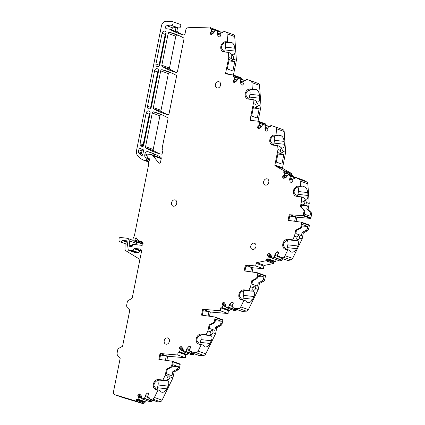 <?xml version="1.0" encoding="UTF-8"?>
<svg xmlns="http://www.w3.org/2000/svg" width="425" height="425" viewBox="0 0 425 425"><rect width="100%" height="100%" fill="white"/><g stroke="black" fill="none" stroke-linecap="round" stroke-linejoin="round"><path stroke-width="0.64" d="M182.819 34.765A91.168 72.08 -70.3 0 1 178.043 32.385A2.603 2.061 -70.3 0 1 177.044 30.207A2.603 2.061 -70.3 0 1 178.362 27.848A1.955 1.546 -70.3 0 0 178.537 27.912A1.955 1.546 -70.3 0 0 180.646 26.594A1.955 1.546 -70.3 0 0 179.855 24.236L172.194 21.489A1.955 1.546 -70.3 0 0 171.817 21.42L166.324 21.25A5.212 4.117 -70.3 0 0 161.447 25.883L136.574 150.349A6.513 5.148 -70.3 0 0 137.753 155.81A24.746 19.566 -70.3 0 0 143.868 160.289A1.302 1.031 -70.3 0 0 143.905 160.299A1.302 1.031 -70.3 0 0 144.086 160.342L145.621 160.517A0.521 0.414 -70.3 0 0 146.088 160.198L146.747 158.753A0.653 0.515 -70.3 0 0 146.413 157.882L145.887 157.824A0.653 0.515 -70.3 0 1 145.685 157.739A3.129 2.476 -70.3 0 1 144.792 154.812L144.978 153.903A2.603 2.061 -70.3 0 1 147.831 151.651A91.168 72.08 -70.3 0 1 150.96 152.671A91.168 72.08 -70.3 0 1 160.793 157.292A1.302 1.031 -70.3 0 1 161.25 158.567L160.554 162.047A1.302 1.031 -70.3 0 1 159.083 163.157A1.302 1.031 -70.3 0 1 158.7 162.881L153.027 155.762A5.212 4.117 -70.3 0 0 151.502 154.657A5.212 4.117 -70.3 0 0 150.758 154.482L147.034 154.068A0.521 0.414 -70.3 0 0 146.519 154.525L146.444 154.913A0.653 0.515 -70.3 0 0 146.705 155.571L147.533 155.959A0.653 0.515 -70.3 0 1 147.804 156.559L147.613 158.068A0.521 0.414 -70.3 0 0 147.932 158.578L149.17 158.716A0.781 0.616 -70.3 0 1 149.579 159.742L148.5 162.265A1.302 1.031 -70.3 0 0 148.367 162.918L148.415 165.5A1.302 1.031 -70.3 0 1 148.383 165.835L134.56 235.009A2.603 2.061 -70.3 0 1 134.358 235.657L133.163 238.446A2.603 2.061 -70.3 0 0 132.903 239.758L132.908 240.226A0.653 0.515 -70.3 0 0 133.312 240.752L134.39 240.874A0.653 0.515 -70.3 0 0 135.044 240.199L135.06 240.019A4.165 3.294 -70.3 0 1 135.527 238.218A0.653 0.515 -70.3 0 1 136.441 238.053A10.418 8.24 -70.3 0 0 140.213 241.352A10.418 8.24 -70.3 0 0 141.7 241.697A2.189 1.727 -70.3 0 1 142.014 241.767A2.189 1.727 -70.3 0 1 143.012 244.019L142.981 244.173A1.302 1.031 -70.3 0 1 141.695 245.326L133.153 244.37A0.653 0.515 -70.3 0 0 132.515 244.922L132.212 246.234A0.653 0.515 -70.3 0 1 131.575 246.787L130.023 246.612A0.653 0.515 -70.3 0 1 129.63 245.921L129.784 245.172A0.653 0.515 -70.3 0 0 129.79 244.922L129.253 240.885A3.905 3.087 -70.3 0 0 127.415 238.34A3.905 3.087 -70.3 0 0 126.863 238.212L120.355 237.485A1.302 1.031 -70.3 0 0 119.037 238.903L119.011 239.998A2.215 1.753 -70.3 0 0 120.068 241.825A2.215 1.753 -70.3 0 0 122.331 240.646A0.521 0.414 -70.3 0 1 122.788 240.348L126.708 240.879M176.667 27.242A1.302 1.031 -70.3 0 0 176.354 27.253L170.197 25.043A1.302 1.031 -70.3 0 1 170.659 25.075A1.302 1.031 -70.3 0 1 170.717 25.102A1.955 1.546 -70.3 0 0 170.738 25.107A1.302 1.031 -70.3 0 1 170.754 25.117A1.955 1.546 -70.3 0 0 170.877 25.171A1.955 1.546 -70.3 0 0 172.991 23.848A1.955 1.546 -70.3 0 0 172.194 21.489M176.864 27.312A2.603 2.061 -70.3 0 0 175.541 29.665A2.603 2.061 -70.3 0 0 176.534 31.843A2.603 2.061 -70.3 0 0 176.54 31.848L170.383 29.638A91.168 72.08 -70.3 0 0 178.941 33.527A91.168 72.08 -70.3 0 0 183.6 34.977A1.302 1.031 -70.3 0 0 185.008 33.846L185.762 30.058A2.603 2.061 -70.3 0 1 188.094 27.742L210.248 27.046A0.653 0.515 -70.3 0 1 210.534 27.822L210.29 28.565L211.682 29.192L211.39 31.641L210.205 32.428L209.939 33.23L210.285 34.159L211.331 34.489L213.743 32.884L215.363 30.164L217.595 30.866L217.281 34L218.269 36.678L219.321 37.007L220.155 36.449L220.421 35.647L220.097 33.841L221.165 32.178L222.668 32.465L222.913 31.721A0.653 0.515 -70.3 0 1 223.608 31.259L225.755 31.933A2.603 2.061 -70.3 0 1 225.813 31.955A2.603 2.061 -70.3 0 1 227.056 33.819L227.63 41.932L229.484 42.596L230.642 42.16M176.354 27.253L172.927 27.949A1.562 1.238 -70.3 0 0 171.695 29.931M178.043 32.385L176.54 31.848A91.168 72.08 -70.3 0 1 175.743 31.392A1.302 1.031 -70.3 0 0 175.61 31.333A1.302 1.031 -70.3 0 0 175.467 31.296M170.377 29.638A91.168 72.08 -70.3 0 0 170.383 29.638A91.168 72.08 -70.3 0 1 169.586 29.187A1.302 1.031 -70.3 0 0 169.453 29.128A1.302 1.031 -70.3 0 0 169.267 29.081L166.494 28.772A1.562 1.238 -70.3 0 1 166.271 28.719A1.562 1.238 -70.3 0 1 165.548 27.168A1.562 1.238 -70.3 0 1 166.77 25.744L170.197 25.043M301.575 200.765L304.204 201.705A2.083 1.254 96.4 0 0 305.033 203.979A2.083 1.254 96.4 0 0 305.203 204.021A2.083 1.254 96.4 0 0 306.595 202.566L309.23 203.506L308.029 209.509L310.957 212.309A2.603 2.061 -70.3 0 1 311.552 214.62L310.893 217.913A0.521 0.414 -70.3 0 1 310.388 218.376L296.91 217.239L290.004 214.768L302.733 215.634A0.521 0.414 -70.3 0 0 303.237 215.172L303.896 211.878A2.603 2.061 -70.3 0 0 303.301 209.567L300.374 206.762L301.575 200.765L301.293 196.86L303.211 197.545L304.81 198.932L305.936 199.293M301.123 207.033L304.05 209.833A2.603 2.061 -70.3 0 1 304.645 212.149L304.263 214.072L309.894 216.086L310.277 214.163A2.603 2.061 -70.3 0 0 309.682 211.852L306.754 209.052L307.381 205.913L301.75 203.894L301.123 207.033L300.374 206.762M308.029 209.509L306.754 209.052M304.204 201.705C304.114 200.366 304.459 199.745 305.24 199.851L306.595 202.566M309.23 203.506L307.828 183.77A2.603 2.061 -70.3 0 0 306.834 182.017L303.689 180.253A0.653 0.515 -70.3 0 0 303.562 180.205M302.781 186.692L304.688 186.91L303.933 186.639L302.345 187.037L300.555 186.394L300.172 181.029A2.603 2.061 -70.3 0 0 299.179 179.276L296.034 177.512A0.653 0.515 -70.3 0 0 295.301 177.841L294.961 178.542L293.553 177.958L292.076 179.892L292.363 181.316L291.996 182.081L291.114 182.474L290.153 181.932L291.359 182.367M303.195 186.554L303.556 186.548M304.688 186.91C306.382 187.839 307.397 189.731 307.721 192.583L307.928 195.463C307.998 198.22 307.206 199.468 305.559 199.203M292.607 179.068L289.999 178.133L289.563 179.031L290.153 181.932M292.081 179.934L289.563 179.031M295.258 177.926L290.392 176.184L289.999 178.133M290.392 176.184L288.224 174.765L286.317 177.209L283.778 178.357L282.811 177.815L284.017 178.245M287.056 175.95L284.447 175.02L282.976 176.051L282.609 176.811L282.811 177.815M286.716 176.38L284.219 175.488M292.405 176.263L292.501 175.812L284.84 173.071L284.447 175.02M284.84 173.071L283.587 172.157L292.405 175.552L284.75 172.81M291.247 174.903L291.582 174.202L283.927 171.456L283.587 172.157M283.927 171.456A0.653 0.515 -70.3 0 0 283.757 170.622L275.177 165.803A0.781 0.616 -70.3 0 1 274.895 165.033L277.987 149.568L277.706 145.663L279.623 146.349L281.223 147.735L282.349 148.091M291.582 174.202A0.653 0.515 -70.3 0 0 291.412 173.363L282.832 168.544L275.177 165.803M283.007 151.369A2.083 1.254 -83.6 0 1 281.616 152.819A2.083 1.254 -83.6 0 1 281.446 152.782A2.083 1.254 -83.6 0 1 280.617 150.508C280.521 149.17 280.867 148.548 281.653 148.654L283.007 151.369L285.642 152.309L282.551 167.774A0.781 0.616 -70.3 0 0 282.832 168.544M280.617 150.508L277.987 149.568M276.287 162.084L278.163 152.692L283.794 154.711L281.918 164.103L276.287 162.084M285.642 152.309L284.166 131.49A2.603 2.061 -70.3 0 0 282.922 129.62A2.603 2.061 -70.3 0 0 282.885 129.609L275.299 126.894M279.969 135.352L278.757 135.841L276.967 135.198L276.505 128.743A2.603 2.061 -70.3 0 0 275.262 126.878A2.603 2.061 -70.3 0 0 275.225 126.868L271.23 125.54A0.653 0.515 -70.3 0 0 270.528 125.997L270.279 126.735L268.775 126.427L267.532 128.568L268.005 129.891L267.729 130.693L266.889 131.24L265.848 130.889L264.881 128.196L265.205 127.25L267.676 128.137M279.608 135.357L281.1 135.708C282.795 136.643 283.804 138.534 284.134 141.387L284.341 144.261C284.41 147.023 283.618 148.267 281.972 148.001M267.766 129.232L264.881 128.196M268.727 126.501L265.354 125.295L265.205 127.25M265.354 125.295L262.767 124.435L261.364 127.032L258.942 128.605L257.895 128.26L257.566 127.325L259.723 128.1M261.667 126.145L259.192 125.258L257.837 126.522L257.566 127.325M261.497 126.639L259.027 125.752M262.719 124.509L259.346 123.303L259.192 125.258M259.346 123.303L257.959 122.655L258.214 121.917A0.653 0.515 -70.3 0 0 258.049 121.194L250.638 120.365A0.781 0.616 -70.3 0 1 250.171 119.531L253.364 103.551L253.082 99.62L255 100.305L256.594 101.692L257.725 102.053M258.049 121.194L265.705 123.941A0.653 0.515 -70.3 0 1 265.869 124.658L265.678 125.221M258.039 121.194L261.019 106.293L258.384 105.352A2.083 1.254 -83.6 0 1 257.003 106.781A2.083 1.254 -83.6 0 1 256.827 106.739A2.083 1.254 -83.6 0 1 255.993 104.497L253.364 103.551M251.669 116.046L253.544 106.654L259.176 108.672L257.3 118.06L251.669 116.046M255.993 104.497C255.893 103.137 256.238 102.51 257.024 102.611L258.384 105.352M261.019 106.293L259.532 85.356A2.603 2.061 -70.3 0 0 258.288 83.491A2.603 2.061 -70.3 0 0 258.251 83.475L250.67 80.761M255.345 89.308L254.129 89.797L252.338 89.16L251.876 82.609A2.603 2.061 -70.3 0 0 250.633 80.745A2.603 2.061 -70.3 0 0 250.596 80.734L246.638 79.422A0.653 0.515 -70.3 0 0 245.937 79.879L245.687 80.617L244.189 80.309L242.941 82.45L243.413 83.773L243.137 84.575L242.298 85.117L241.257 84.772L240.29 82.078L240.614 81.132L243.089 82.014M254.984 89.314L256.472 89.67C258.172 90.599 259.181 92.491 259.51 95.343L259.712 98.223C259.787 100.98 258.995 102.228 257.348 101.963M243.174 83.109L240.29 82.078M244.136 80.383L240.762 79.177L240.614 81.132M240.762 79.177L238.175 78.317L236.773 80.909L234.35 82.487L233.304 82.137L232.974 81.207L235.131 81.977M237.076 80.022L234.6 79.14L233.245 80.405L232.974 81.207M236.906 80.516L234.435 79.629M238.127 78.391L234.754 77.185L234.6 79.14M234.754 77.185L233.367 76.537L233.623 75.793A0.653 0.515 -70.3 0 0 233.341 75.018L226.1 73.913A0.781 0.616 -70.3 0 1 225.633 73.084L228.74 57.534L228.374 52.392L230.222 53.056L231.891 54.549L233.022 54.905M241.007 77.764L233.352 75.023L241.002 77.759A0.653 0.515 -70.3 0 1 241.278 78.54L241.087 79.103M233.442 75.055L236.396 60.281L233.484 59.234A2.083 1.254 -83.6 0 1 232.597 59.67A2.083 1.254 -83.6 0 1 232.422 59.627A2.083 1.254 -83.6 0 1 231.652 58.581L228.74 57.534M229.144 59.542L234.77 61.556L232.895 70.948L227.269 68.93L229.144 59.542M233.484 59.234C233.893 57.646 233.506 56.387 232.321 55.468L232.156 55.425M232.321 55.468C231.216 55.569 230.988 56.605 231.652 58.581M236.396 60.281L234.712 36.566A2.603 2.061 -70.3 0 0 233.468 34.696A2.603 2.061 -70.3 0 0 233.41 34.68L225.872 31.976M229.861 42.309L231.768 42.521L230.281 42.171M231.768 42.521C233.468 43.456 234.478 45.347 234.807 48.195L235.009 51.074C235.083 53.832 234.292 55.08 232.645 54.814M220.065 33.936L217.595 33.049M220.198 35.047L217.281 34M213.86 32.528L211.39 31.641M214.025 32.029L211.554 31.147M217.924 29.798L217.908 29.793A0.653 0.515 -70.3 0 0 217.908 29.793A0.653 0.515 -70.3 0 1 218.195 30.563L218.041 31.025M155.072 154.328A2.603 2.061 -70.3 0 0 153.255 155.284M151.502 154.657L159.157 157.399A5.212 4.117 -70.3 0 1 160.682 158.504L161.144 159.088M140.792 243.435A0.653 0.515 -70.3 0 0 140.972 243.498L142.046 243.615A0.653 0.515 -70.3 0 0 142.704 242.941L135.044 240.199M142.758 242.383A4.165 3.294 -70.3 0 0 142.715 242.76L142.704 242.941M136.08 241.756A3.905 3.087 -70.3 0 1 136.914 243.626L137.068 244.811M125.125 243.637L124.993 248.79A2.603 2.061 -70.3 0 0 125.933 250.798L139.937 259.393M134.938 248.46A1.302 1.031 -70.3 0 0 134.125 248.758L140.277 250.962A1.302 1.031 -70.3 0 1 141.095 250.665L134.938 248.46L139.899 249.018A2.603 2.061 -70.3 0 1 140.271 249.103A2.603 2.061 -70.3 0 1 141.456 251.786L132.297 297.633A1.302 1.031 -70.3 0 1 131.575 298.663L128.111 300.533A1.302 1.031 -70.3 0 0 127.388 301.564L126.74 304.815A3.384 2.678 -70.3 0 0 127.489 307.796L129.375 309.66A1.302 1.031 -70.3 0 1 129.668 310.808L122.575 346.29L118.532 348.468A1.302 1.031 -70.3 0 0 117.81 349.504L117.162 352.739A3.384 2.678 -70.3 0 0 117.911 355.725L120.233 358.015L113.448 391.967A2.603 2.061 -70.3 0 0 114.638 394.655A2.603 2.061 -70.3 0 0 114.718 394.682L135.75 401.009L143.406 403.75L122.373 397.423L114.718 394.682M146.195 400.382L145.732 401.901L144.16 402.268L144.128 403.033A0.653 0.515 -70.3 0 1 143.57 403.729L143.406 403.75M143.57 403.729L135.75 401.009M135.915 400.987A0.653 0.515 -70.3 0 0 136.473 400.286L136.505 399.527L144.16 402.268M145.525 402.103L137.87 399.362L136.505 399.527M137.87 399.362L138.678 396.737L137.817 395.771L137.849 394.947L138.518 394.108L140.367 394.772M141.711 398.342L138.656 397.248M141.573 397.779L138.678 396.737M149.51 401.551L141.918 398.847L141.408 395.941L139.655 393.97L138.518 394.108M141.918 398.847L144.617 398.363L145.233 395.473L147.162 393.056L148.298 392.913L148.904 393.598L148.872 394.421L147.927 395.611L148.336 397.906L149.898 397.89L149.866 398.65A0.653 0.515 -70.3 0 0 150.376 399.224L152.501 398.963A2.603 2.061 -70.3 0 0 154.403 397.455L158.089 389.89L159.943 390.554L161.123 391.988L162.276 392.349M149.573 401.593L141.992 398.857M152.586 400.063L152.065 401.306L149.653 401.598M148.251 397.54L145.196 396.445M147.99 396.461L145.233 395.473M150.179 399.203L157.834 401.944A0.653 0.515 -70.3 0 0 158.031 401.965L150.376 399.224M172.316 361.255L179.844 363.954A0.521 0.414 -70.3 0 1 180.147 364.507L179.493 367.8A2.603 2.061 -70.3 0 1 178.017 369.883L174.123 371.918L172.927 377.921L162.058 400.196A2.603 2.061 -70.3 0 1 160.161 401.705L158.031 401.965M172.927 377.921L169.995 376.869C169.734 378.755 168.9 379.737 167.498 379.822C166.584 378.909 166.818 377.708 168.199 376.226L165.267 375.174L162.892 380.051L164.746 380.71L160.358 380.221C157.935 379.971 156.002 380.917 154.546 383.058A5.212 4.117 -70.3 0 0 153.988 385.852L156.565 389.72M165.352 380.449L167.514 380.694L166.361 380.332M165.925 380.332L166.765 380.428L164.746 380.71M167.514 380.694C169.033 381.608 169.214 383.408 168.056 386.091L166.738 388.795C165.32 391.388 163.699 392.541 161.877 392.259M178.017 369.883L176.742 369.426A2.603 2.061 -70.3 0 0 178.213 367.343L178.351 366.658L172.72 364.645L172.587 365.325A2.603 2.061 -70.3 0 1 171.11 367.407L167.216 369.442L166.356 373.745L171.987 375.764L172.847 371.461L174.123 371.918M167.216 369.442L166.467 369.176L165.267 375.174M168.199 376.226A2.083 1.254 -83.6 0 1 169.06 375.822A2.083 1.254 -83.6 0 1 169.235 375.865A2.083 1.254 -83.6 0 1 169.995 376.869M176.742 369.426L172.847 371.461M180.147 364.507L172.492 361.765L171.833 365.059A2.603 2.061 -70.3 0 1 170.361 367.142L166.467 369.176M172.492 361.765A0.521 0.414 -70.3 0 0 172.189 361.213L158.86 359.337L160.023 353.504L177.778 354.997L185.433 357.744L167.678 356.246L166.839 360.458M167.678 356.246L166.329 355.762L165.431 360.262M160.507 355.109L166.329 355.762L160.023 353.504M187.722 353.345L187.064 354.753L185.709 354.811L178.048 352.07L177.778 354.997M185.709 354.811L185.433 357.744M187.064 354.753L179.408 352.006L178.048 352.07M179.408 352.006L180.349 349.43L179.552 348.388L179.632 347.56L180.333 346.768L181.948 347.342M183.207 350.981L180.301 349.94M183.106 350.418L180.349 349.43M191.048 354.519L183.451 351.81L183.09 348.835L181.464 346.715L180.333 346.768M183.451 351.81L185.916 351.714L186.899 348.665L188.934 346.375L190.065 346.327L190.628 347.06L190.554 347.889L189.55 349.01L189.832 351.358L191.377 351.464L191.303 352.229A0.653 0.515 -70.3 0 0 191.776 352.84L196.047 352.649A2.603 2.061 -70.3 0 0 198.082 351.13L201.328 344.473L203.118 345.111L204.324 346.651L205.477 347.013M191.107 354.556L183.515 351.82M194.002 353.674L193.572 354.455L191.17 354.562M189.715 350.683L186.809 349.642M189.518 349.605L186.899 348.665M199.134 355.475A0.653 0.515 -70.3 0 0 199.431 355.582L191.776 352.84M214.97 317.039L222.498 319.738A0.521 0.414 -70.3 0 1 222.801 320.291L222.142 323.579A2.603 2.061 -70.3 0 1 220.671 325.662L216.777 327.696L215.581 333.699L205.742 353.871A2.603 2.061 -70.3 0 1 203.702 355.39L199.431 355.587M210.874 334.528L210.699 334.486C209.982 334.029 209.934 333.168 210.556 331.898L207.921 330.958L206.13 334.629L208.053 335.32L203.331 334.788C200.844 334.523 198.873 335.49 197.413 337.684A5.212 4.117 -70.3 0 0 196.892 340.483L199.442 344.261M209.121 334.996L209.562 334.996M200.398 335.155A4.691 2.821 -83.6 0 1 200.956 339.596L211.257 340.754C212.415 338.072 212.234 336.271 210.715 335.357L208.053 335.32M211.257 340.754L209.934 343.458L200.398 342.391A4.691 2.821 -83.6 0 1 199.729 344.293M205.073 346.922C206.901 347.204 208.521 346.051 209.934 343.458M215.581 333.699L212.946 332.754C212.33 334.023 211.581 334.597 210.699 334.486M220.671 325.662L219.396 325.205A2.603 2.061 -70.3 0 0 220.867 323.122L221.255 321.204L215.624 319.186L215.241 321.109A2.603 2.061 -70.3 0 1 213.764 323.191L209.87 325.226L209.243 328.376L214.875 330.39L215.502 327.239L216.777 327.696M209.87 325.226L209.121 324.955L207.921 330.958M210.556 331.898A2.083 1.254 -83.6 0 1 211.942 330.453A2.083 1.254 -83.6 0 1 212.117 330.491A2.083 1.254 -83.6 0 1 212.946 332.754M219.396 325.205L215.502 327.239M222.801 320.291L215.146 317.544L214.487 320.838A2.603 2.061 -70.3 0 1 213.015 322.92L209.121 324.955M215.146 317.544A0.521 0.414 -70.3 0 0 214.843 316.992L201.514 315.122L202.677 309.283L220.421 310.776L228.076 313.522L210.333 312.024L209.493 316.243M210.333 312.024L208.983 311.541L208.085 316.046M203.161 310.888L208.983 311.541L202.677 309.283M230.366 309.124L229.707 310.532L228.352 310.595L220.692 307.849L220.421 310.776M228.352 310.595L228.076 313.522M229.707 310.532L222.052 307.79L220.692 307.849M222.052 307.79L222.992 305.208L222.195 304.167L222.27 303.338L222.976 302.547L224.591 303.126M225.85 306.76L222.944 305.718M225.749 306.197L222.992 305.208M233.692 310.303L226.095 307.594L225.733 304.619L224.108 302.494L222.976 302.547M226.095 307.594L228.554 307.493L229.542 304.443L231.577 302.159L232.709 302.106L233.272 302.839L233.192 303.668L232.193 304.794L232.475 307.142L234.021 307.243L233.947 308.008A0.653 0.515 -70.3 0 0 234.419 308.624L238.701 308.428A2.603 2.061 -70.3 0 0 240.736 306.908L243.982 300.252L245.772 300.889L246.978 302.43L248.131 302.791M233.75 310.335L226.158 307.604M236.645 309.453L236.215 310.234L233.814 310.346M232.353 306.462L229.452 305.426M232.162 305.384L229.542 304.443M241.777 311.259A0.653 0.515 -70.3 0 0 242.075 311.366L234.419 308.624M253.534 290.302L253.353 290.259C252.641 289.808 252.593 288.947 253.21 287.677L250.575 286.737L251.775 280.734L252.524 281.005L251.898 284.15L257.529 286.168L258.156 283.018L259.431 283.48L258.23 289.478L248.397 309.65A2.603 2.061 -70.3 0 1 246.357 311.169L242.075 311.366M250.575 286.737L248.784 290.408L250.702 291.098L245.979 290.567C243.498 290.307 241.528 291.268 240.067 293.462A5.212 4.117 -70.3 0 0 239.546 296.257L242.096 300.039M251.781 290.769L252.216 290.774M243.052 290.934A4.691 2.821 -83.6 0 1 243.61 295.375L253.911 296.528C255.069 293.845 254.888 292.044 253.369 291.136L250.702 291.098M253.911 296.528L252.593 299.237L243.052 298.164A4.691 2.821 -83.6 0 1 242.377 300.071M247.727 302.696C249.555 302.983 251.175 301.83 252.593 299.237M258.23 289.478L255.6 288.538C254.984 289.802 254.235 290.376 253.353 290.259M253.21 287.677A2.083 1.254 -83.6 0 1 254.596 286.227A2.083 1.254 -83.6 0 1 254.772 286.269A2.083 1.254 -83.6 0 1 255.6 288.538M259.431 283.48L263.325 281.446A2.603 2.061 -70.3 0 0 264.796 279.363L263.521 278.906A2.603 2.061 -70.3 0 1 262.05 280.983L258.156 283.018M263.521 278.906L263.904 276.983L258.278 274.964L257.89 276.888L257.141 276.617L257.8 273.328A0.521 0.414 -70.3 0 0 257.497 272.776L244.168 270.9L245.331 265.062L246.08 265.333L244.949 271.012M257.624 272.818L265.152 275.517A0.521 0.414 -70.3 0 1 265.455 276.069L264.796 279.363M276.075 259.654L275.623 261.513L274.056 262.012L274.072 262.762A0.653 0.515 -70.3 0 1 273.557 263.5L264.446 265.391A0.781 0.616 -70.3 0 0 263.84 266.071L263.319 268.674L252.987 267.803L251.637 267.32L250.739 271.825M252.987 267.803L252.147 272.021M245.815 266.666L251.637 267.32L246.08 265.333M263.319 268.674L255.664 265.933L245.331 265.062M273.557 263.5L265.896 260.759L256.79 262.645A0.781 0.616 -70.3 0 0 256.185 263.33L255.664 265.933M265.896 260.759A0.653 0.515 -70.3 0 0 266.417 260.02L266.401 259.266L274.056 262.012M275.427 261.726L267.771 258.984L266.401 259.266M267.771 258.984L268.425 256.328L267.5 255.446L267.479 254.633L268.106 253.746L270.327 254.543M268.106 253.746L269.243 253.512L271.129 255.303L271.692 257.996L268.435 256.827M271.517 257.433L268.425 256.328M271.692 257.996L274.311 257.63L274.959 254.506L276.755 251.956L277.892 251.717L278.545 252.338L278.561 253.157L277.679 254.41L278.237 256.642L274.98 255.473M279.384 260.812L271.899 258.129M282.54 258.607L281.966 260.371L279.554 260.87M277.897 255.563L274.959 254.506M278.237 256.642L279.809 256.488L279.825 257.242A0.653 0.515 -70.3 0 0 280.367 257.757L283.236 257.168A2.603 2.061 -70.3 0 0 284.984 255.68L287.906 249.682L289.696 250.32L290.902 251.86L292.055 252.222M280.133 257.747L287.794 260.488A0.653 0.515 -70.3 0 0 288.022 260.504L280.367 257.757M297.457 239.732L297.277 239.695C298.153 239.806 298.902 239.232 299.524 237.973L302.154 238.914L292.639 258.427A2.603 2.061 -70.3 0 1 290.891 259.909L288.022 260.504M297.277 239.695C296.565 239.238 296.517 238.377 297.128 237.113L294.498 236.173L292.708 239.843L294.626 240.529L289.903 239.998C287.422 239.737 285.451 240.699 283.99 242.893A5.212 4.117 -70.3 0 0 283.47 245.687L286.02 249.47M295.704 240.205L296.14 240.205M287.215 240.29A4.691 2.821 -83.6 0 1 287.842 244.843L297.835 245.963C298.993 243.275 298.812 241.48 297.293 240.566L294.626 240.529M297.835 245.963L296.517 248.667L287.284 247.632A4.691 2.821 -83.6 0 1 286.609 249.539M291.651 252.126C293.478 252.413 295.099 251.26 296.517 248.667M302.154 238.914L303.354 232.916L302.079 232.459L305.973 230.419A2.603 2.061 -70.3 0 0 307.445 228.342L307.828 226.413L301.872 226.047M294.498 236.173L295.699 230.169L296.448 230.44L295.821 233.58L301.447 235.599L302.079 232.459M299.524 237.973A2.083 1.254 96.4 0 0 298.695 235.7A2.083 1.254 96.4 0 0 298.52 235.657A2.083 1.254 96.4 0 0 297.128 237.113M303.354 232.916L307.248 230.881A2.603 2.061 -70.3 0 0 308.72 228.799L307.445 228.342M307.828 226.413L302.196 224.395L301.814 226.323L301.065 226.052L301.723 222.758A0.521 0.414 -70.3 0 0 301.421 222.206L288.086 220.336L289.255 214.498M301.543 222.254L309.076 224.952A0.521 0.414 -70.3 0 1 309.379 225.505L308.72 228.799M162.222 147.868A1.302 1.031 -70.3 0 0 162.345 148.803L162.748 149.515A1.302 1.031 -70.3 0 1 162.871 150.445L162.361 153A1.302 1.031 -70.3 0 1 160.963 154.132A91.168 72.08 -70.3 0 1 155.747 152.543A91.168 72.08 -70.3 0 1 146.003 147.974A1.302 1.031 -70.3 0 1 145.547 146.699L152.272 113.039A1.302 1.031 -70.3 0 1 153.68 111.908A91.168 72.08 -70.3 0 1 158.238 113.326A91.168 72.08 -70.3 0 1 167.546 117.64A1.302 1.031 -70.3 0 1 168.008 118.92L162.222 147.868M162.021 114.835A91.168 72.08 -70.3 0 0 161.341 114.649A1.302 1.031 -70.3 0 0 159.933 115.781L153.207 149.441A1.302 1.031 -70.3 0 0 153.659 150.716A91.168 72.08 -70.3 0 0 159.625 153.776M178.824 35.519A91.168 72.08 -70.3 0 0 177.22 35.094A1.302 1.031 -70.3 0 0 175.828 36.231L169.474 68.016A1.302 1.031 -70.3 0 0 169.931 69.291A91.168 72.08 -70.3 0 0 175.897 72.351M161.819 65.269A1.302 1.031 -70.3 0 0 162.276 66.55A91.168 72.08 -70.3 0 0 172.019 71.113A91.168 72.08 -70.3 0 0 176.115 72.409A1.302 1.031 -70.3 0 0 177.528 71.278L183.956 39.121A1.302 1.031 -70.3 0 0 183.478 37.83A91.168 72.08 -70.3 0 0 175.042 34.011A91.168 72.08 -70.3 0 0 169.564 32.353A1.302 1.031 -70.3 0 0 168.173 33.485L161.819 65.269L169.474 68.016M153.367 107.573L160.703 70.853A1.302 1.031 -70.3 0 1 162.1 69.716A91.168 72.08 -70.3 0 1 167.535 71.363A91.168 72.08 -70.3 0 1 176.014 75.209A1.302 1.031 -70.3 0 1 176.487 76.495L169.076 113.581A1.302 1.031 -70.3 0 1 167.663 114.713A91.168 72.08 -70.3 0 1 163.567 113.417A91.168 72.08 -70.3 0 1 153.823 108.848A1.302 1.031 -70.3 0 1 153.367 107.573L161.022 110.314L168.358 73.594L160.703 70.853M171.312 72.872A91.168 72.08 -70.3 0 0 169.756 72.463A1.302 1.031 -70.3 0 0 168.358 73.594M161.022 110.314A1.302 1.031 -70.3 0 0 161.479 111.594A91.168 72.08 -70.3 0 0 167.445 114.649M301.293 196.86L296.57 196.329A5.212 4.117 -70.3 0 1 295.832 196.159A5.212 4.117 -70.3 0 1 293.563 190.32A5.212 4.117 -70.3 0 1 298.6 186.177L300.555 186.394M302.345 187.037L300.395 186.819C298.026 186.575 296.119 187.505 294.674 189.603A5.212 4.117 -70.3 0 0 294.079 192.392L296.682 196.339M285.17 177.724L282.609 176.811M286.269 177.23L282.976 176.051M277.706 145.663L272.983 145.132A5.212 4.117 -70.3 0 1 272.244 144.962A5.212 4.117 -70.3 0 1 269.976 139.124A5.212 4.117 -70.3 0 1 275.012 134.98L276.967 135.198M278.757 135.841L276.803 135.623C274.438 135.378 272.531 136.308 271.086 138.407A5.212 4.117 -70.3 0 0 270.491 141.196L273.1 145.143M260.615 127.516L257.837 126.522M253.082 99.62L248.365 99.094A5.212 4.117 -70.3 0 1 247.626 98.919A5.212 4.117 -70.3 0 1 245.358 93.086A5.212 4.117 -70.3 0 1 250.394 88.942L252.338 89.16M254.129 89.797L252.184 89.579C249.82 89.34 247.913 90.27 246.468 92.368A5.212 4.117 -70.3 0 0 245.873 95.152L248.482 99.105M236.024 81.398L233.245 80.405M224.065 51.908L221.489 48.041A5.212 4.117 -70.3 0 1 222.047 45.252C223.502 43.106 225.436 42.16 227.858 42.41L226.01 41.746A5.212 4.117 -70.3 0 0 220.968 45.895A5.212 4.117 -70.3 0 0 223.237 51.728A5.212 4.117 -70.3 0 0 223.98 51.898L228.374 52.392M227.858 42.41L229.484 42.596M226.01 41.746L227.63 41.932M212.075 33.995L209.939 33.23M212.952 33.41L210.205 32.428M120.068 241.825L126.225 244.03A2.215 1.753 -70.3 0 0 127.452 243.923M128.807 250.346A1.302 1.031 -70.3 0 0 128.993 250.389L131.537 250.676L137.689 252.88L135.145 252.593A1.302 1.031 -70.3 0 1 134.959 252.551L128.807 250.346A1.302 1.031 -70.3 0 1 128.191 249.496L127.149 241.639A1.302 1.031 -70.3 0 0 126.538 240.794A1.302 1.031 -70.3 0 0 126.353 240.752M131.537 250.676A1.302 1.031 -70.3 0 0 132.35 250.378L134.125 248.758M137.689 252.88A1.302 1.031 -70.3 0 0 138.508 252.583L132.35 250.378M140.277 250.962L138.508 252.583M141.095 250.665L141.482 250.708M141.403 397.056L137.817 395.771M141.398 396.217L137.849 394.947M148.904 393.678L147.162 393.056M158.089 389.89L156.48 389.709A5.212 4.117 -70.3 0 1 155.736 389.539A5.212 4.117 -70.3 0 1 153.468 383.701A5.212 4.117 -70.3 0 1 158.509 379.557L162.892 380.051M160.778 353.77L159.641 359.449M183.016 349.626L179.552 348.388M183.053 348.787L179.632 347.56M190.549 346.954L188.934 346.375M201.328 344.473L199.378 344.25A5.212 4.117 -70.3 0 1 198.634 344.08A5.212 4.117 -70.3 0 1 196.371 338.247A5.212 4.117 -70.3 0 1 201.407 334.098L206.13 334.629M203.426 309.549L202.295 315.228M225.659 305.41L222.195 304.167M225.696 304.566L222.27 303.338M233.192 302.733L231.577 302.159M243.982 300.252L242.032 300.034A5.212 4.117 -70.3 0 1 241.288 299.859A5.212 4.117 -70.3 0 1 239.025 294.026A5.212 4.117 -70.3 0 1 244.062 289.882L248.784 290.408M251.775 280.734L255.669 278.699A2.603 2.061 -70.3 0 0 257.141 276.617M252.524 281.005L256.418 278.97A2.603 2.061 -70.3 0 0 257.89 276.888M271.32 256.817L267.5 255.446M271.139 255.946L267.479 254.633M278.55 252.599L276.755 251.956M287.906 249.682L285.956 249.464A5.212 4.117 -70.3 0 1 285.212 249.289A5.212 4.117 -70.3 0 1 282.944 243.456A5.212 4.117 -70.3 0 1 287.985 239.312L292.708 239.843M295.699 230.169L299.593 228.135A2.603 2.061 -70.3 0 0 301.065 226.052M296.448 230.44L300.342 228.406A2.603 2.061 -70.3 0 0 301.814 226.323M174.765 199.867A3.257 2.577 -70.3 0 0 171.62 202.454A3.257 2.577 -70.3 0 0 173.033 206.104A3.257 2.577 -70.3 0 0 173.501 206.21A3.257 2.577 -70.3 0 0 176.646 203.617A3.257 2.577 -70.3 0 0 175.233 199.973A3.257 2.577 -70.3 0 0 174.765 199.867M167.429 337.87A3.257 2.577 -70.3 0 0 164.278 340.462A3.257 2.577 -70.3 0 0 165.697 344.107A3.257 2.577 -70.3 0 0 166.159 344.218A3.257 2.577 -70.3 0 0 169.309 341.626A3.257 2.577 -70.3 0 0 167.891 337.976A3.257 2.577 -70.3 0 0 167.429 337.87M138.46 151.656A1.302 1.031 -70.3 0 0 138.651 152.692A22.142 17.505 -70.3 0 0 141.111 155.332A1.302 1.031 -70.3 0 0 141.392 155.492A1.302 1.031 -70.3 0 0 142.843 154.371L143.538 150.875A1.302 1.031 -70.3 0 0 142.97 149.542A1.302 1.031 -70.3 0 0 142.928 149.526L140.287 148.66A1.302 1.031 -70.3 0 0 138.837 149.775L138.46 151.656L141.61 152.766A1.211 0.956 -70.3 0 0 141.791 153.728A22.047 17.43 -70.3 0 0 142.678 154.827M141.61 152.766L141.987 150.886L138.837 149.775M143.363 149.855L143.337 149.85A1.211 0.956 -70.3 0 0 141.987 150.886M150.105 112.699A2.38 1.881 -70.3 0 0 149.281 114.219L143.177 144.787L140.022 143.677L146.131 113.108A2.476 1.955 -70.3 0 1 148.968 111.015A2.476 1.955 -70.3 0 1 150.057 113.549L143.703 145.355A1.302 1.031 -70.3 0 1 142.253 146.476A1.302 1.031 -70.3 0 0 142.253 146.476L141.376 146.184A1.302 1.031 -70.3 0 1 140.803 145.578A2.215 1.753 -70.3 0 0 140.335 144.851L143.464 145.876A2.306 1.822 -70.3 0 1 143.491 145.897M140.022 143.677A1.302 1.031 -70.3 0 0 140.335 144.851M143.177 144.787A1.211 0.956 -70.3 0 0 143.464 145.876M155.943 64A2.476 1.955 -70.3 0 0 157.117 66.566A2.476 1.955 -70.3 0 0 159.874 64.441L166.01 33.729A2.476 1.955 -70.3 0 0 164.921 31.195A2.476 1.955 -70.3 0 0 162.079 33.288L155.943 64L159.093 65.11A2.38 1.881 -70.3 0 0 159.056 65.981M159.093 65.11L165.229 34.398L162.079 33.288M166.053 32.879A2.38 1.881 -70.3 0 0 165.229 34.398M151.428 106.696L158.504 71.294A2.476 1.955 -70.3 0 0 157.415 68.76A2.476 1.955 -70.3 0 0 154.572 70.853L147.502 106.255A2.476 1.955 -70.3 0 0 148.67 108.821A2.476 1.955 -70.3 0 0 151.428 106.696M158.546 70.438A2.38 1.881 -70.3 0 0 157.728 71.963L150.652 107.366A2.38 1.881 -70.3 0 0 150.615 108.242M253.991 243.143A3.257 2.577 -70.3 0 0 250.846 245.73A3.257 2.577 -70.3 0 0 252.259 249.379A3.257 2.577 -70.3 0 0 252.726 249.486A3.257 2.577 -70.3 0 0 255.871 246.893A3.257 2.577 -70.3 0 0 254.458 243.249A3.257 2.577 -70.3 0 0 253.991 243.143M217.356 88.002A3.257 2.577 -70.3 0 0 220.506 85.414A3.257 2.577 -70.3 0 0 219.087 81.765A3.257 2.577 -70.3 0 0 218.625 81.658A3.257 2.577 -70.3 0 0 215.475 84.251A3.257 2.577 -70.3 0 0 216.893 87.895A3.257 2.577 -70.3 0 0 217.356 88.002M266.847 178.803A3.257 2.577 -70.3 0 0 263.702 181.395A3.257 2.577 -70.3 0 0 265.115 185.04A3.257 2.577 -70.3 0 0 265.582 185.146A3.257 2.577 -70.3 0 0 268.727 182.559A3.257 2.577 -70.3 0 0 267.314 178.909A3.257 2.577 -70.3 0 0 266.847 178.803M294.658 221.26L295.561 216.755L289.738 216.102M301.479 205.248L307.381 205.913M297.914 187.074A4.691 2.821 -83.6 0 1 298.493 191.548L297.936 194.342A4.691 2.821 -83.6 0 1 297.176 196.398M277.892 154.047L283.794 154.711M274.082 135.952A4.691 2.821 -83.6 0 1 274.592 140.314L274.035 143.108A4.691 2.821 -83.6 0 1 273.275 145.164M253.273 108.008L259.176 108.672M249.464 89.914A4.691 2.821 -83.6 0 1 249.974 94.276L249.417 97.065A4.691 2.821 -83.6 0 1 248.657 99.126M228.873 60.897L234.77 61.556M224.299 51.935A4.691 2.821 96.4 0 0 225.016 49.953L225.574 47.159A4.691 2.821 96.4 0 0 225.038 42.76M156.798 389.746A4.691 2.821 96.4 0 0 157.516 387.765L166.738 388.795M157.537 380.572A4.691 2.821 96.4 0 1 158.073 384.97L157.516 387.765M178.351 366.658L172.279 366.196M172.497 365.665L174.749 366.472M200.956 339.596L200.398 342.391M215.294 320.838L221.255 321.204M215.337 320.625L216.224 320.944M243.61 295.375L243.052 298.164M257.948 276.611L263.904 276.983M257.991 276.383L258.952 276.728M287.842 244.843L287.284 247.632M301.915 225.818L302.85 226.153M290.004 214.768L288.867 220.447M296.91 217.239L296.066 221.457M175.743 31.392L169.586 29.187M310.388 218.376L302.733 215.634M310.893 217.913L303.237 215.172M304.645 212.149L303.896 211.878M311.552 214.62L310.277 214.163M310.957 212.309L309.682 211.852M307.828 183.77L300.172 181.029M306.834 182.017L299.179 179.276M303.689 180.253L296.034 177.512M295.359 177.74L290.302 175.929M288.224 174.765L295.757 177.464L288.251 174.776M291.412 173.363L283.757 170.622M282.551 167.774L274.895 165.033M284.166 131.49L276.505 128.743M268.844 126.358L265.237 125.067L268.844 126.358M262.831 124.366L259.223 123.075L262.831 124.366M265.869 124.658L258.214 121.917M253.332 120.668L250.171 119.531M259.532 85.356L251.876 82.609M240.64 78.944L244.253 80.24L240.646 78.944M238.239 78.248L234.632 76.952L238.239 78.248M241.278 78.54L233.623 75.793M228.799 74.216L225.633 73.084M234.712 36.566L227.056 33.819M221.085 32.3L217.727 31.094M221.186 32.151L217.605 30.871L221.186 32.151M215.045 30.393L211.682 29.192M215.14 30.249L211.565 28.964L215.14 30.249M218.195 30.563L210.534 27.822M144.086 160.342L148.623 161.968L143.942 160.315M148.766 161.643L145.621 160.517M148.947 161.218L146.088 160.198M149.568 159.763L146.747 158.753M146.545 155.438L144.792 154.812M146.54 154.461L144.978 153.903M154.025 153.871L147.831 151.651M159.55 163.184L158.7 162.881M160.682 158.504L153.027 155.762M149.637 159.189L147.932 158.578M140.972 243.498L133.312 240.752M142.046 243.615L134.39 240.874M142.715 242.76L135.06 240.019M136.834 238.685L135.527 238.218M142.301 241.91L141.7 241.697M131.867 246.718L129.63 245.921M132.255 246.054L129.784 245.172M132.308 245.825L129.79 244.922M136.914 243.626L129.253 240.885M144.128 403.033L136.473 400.286M145.732 401.901L138.077 399.16M152.065 401.306L144.404 398.56M152.272 401.104L144.617 398.363M149.871 398.538L148.532 398.06M160.161 401.705L152.501 398.963M162.058 400.196L154.403 397.455M179.493 367.8L178.213 367.343M172.587 365.325L171.833 365.059M187.282 354.567L179.626 351.82M193.572 354.455L185.916 351.714M193.789 354.269L186.134 351.528M203.702 355.39L196.047 352.649M205.742 353.871L198.082 351.13M222.142 323.579L220.867 323.122M215.241 321.109L214.487 320.838M229.925 310.346L222.27 307.604M236.215 310.234L228.554 307.493M236.433 310.053L228.772 307.307M246.357 311.169L238.701 308.428M248.397 309.65L240.736 306.908M263.325 281.446L262.05 280.983M265.455 276.069L257.8 273.328M263.84 266.071L256.185 263.33M264.446 265.391L256.79 262.645M274.072 262.762L266.417 260.02M275.623 261.513L267.968 258.767M281.966 260.371L274.311 257.63M282.168 260.153L274.513 257.412M279.825 257.268L278.439 256.774M290.891 259.909L283.236 257.168M292.639 258.427L284.984 255.68M307.248 230.881L305.973 230.419M309.379 225.505L301.723 222.758M153.659 150.716L146.003 147.974M153.207 149.441L145.547 146.699M159.933 115.781L152.272 113.039M161.341 114.649L153.68 111.908M169.931 69.291L162.276 66.55M175.828 36.231L168.173 33.485M177.22 35.094L169.564 32.353M169.756 72.463L162.1 69.716M161.479 111.594L153.823 108.848M304.05 209.833L303.301 209.567M300.395 186.819L298.6 186.177M276.803 135.623L275.012 134.98M252.184 89.579L250.394 88.942M172.927 27.949L166.77 25.744M127.256 242.409L122.331 240.646M127.192 241.926L122.788 240.348M135.145 252.593L128.993 250.389M139.899 249.018L140.611 249.273M160.358 380.221L158.509 379.557M171.11 367.407L170.361 367.142M203.331 334.788L201.407 334.098M213.764 323.191L213.015 322.92M245.979 290.567L244.062 289.882M256.418 278.97L255.669 278.699M289.903 239.998L287.985 239.312M300.342 228.406L299.593 228.135M141.791 153.728L138.651 152.692M143.337 149.85L140.287 148.66M141.711 155.529L141.111 155.332M149.281 114.219L146.131 113.108M142.317 146.492L141.376 146.184M143.066 146.338L140.803 145.578M150.652 107.366L147.502 106.255M157.728 71.963L154.572 70.853M307.721 192.583L298.493 191.548M297.936 194.342L307.928 195.463M279.193 135.495L281.1 135.708M284.134 141.387L274.592 140.314M274.035 143.108L284.341 144.261M254.564 89.452L256.472 89.67M259.51 95.343L249.974 94.276M249.417 97.065L259.712 98.223M225.574 47.159L234.807 48.195M225.016 49.953L235.009 51.074M158.073 384.97L168.056 386.091M210.715 335.357L208.553 335.112M253.369 291.136L251.207 290.891M297.293 240.566L295.131 240.322M178.537 27.912L170.877 25.171M303.625 180.227L295.97 177.48M282.922 129.62L275.262 126.878M258.288 83.491L250.633 80.745M233.468 34.696L225.813 31.955M148.617 161.989L143.905 160.299M147.629 158.302L146.508 157.903M149.643 159.2L147.857 158.562M140.877 243.477L133.222 240.731M142.646 242.223L140.213 241.352M132.913 240.311L127.415 238.34M122.294 397.396L114.638 394.655M149.871 398.56L148.452 398.05M179.913 363.97L172.252 361.229M199.272 355.56L191.617 352.819M222.567 319.754L214.907 317.007M241.915 311.339L234.26 308.598M265.216 275.533L257.561 272.792M279.459 260.865L271.803 258.124M279.825 257.295L278.348 256.769M309.14 224.968L301.484 222.222M175.61 31.333L169.453 29.128"/></g></svg>
